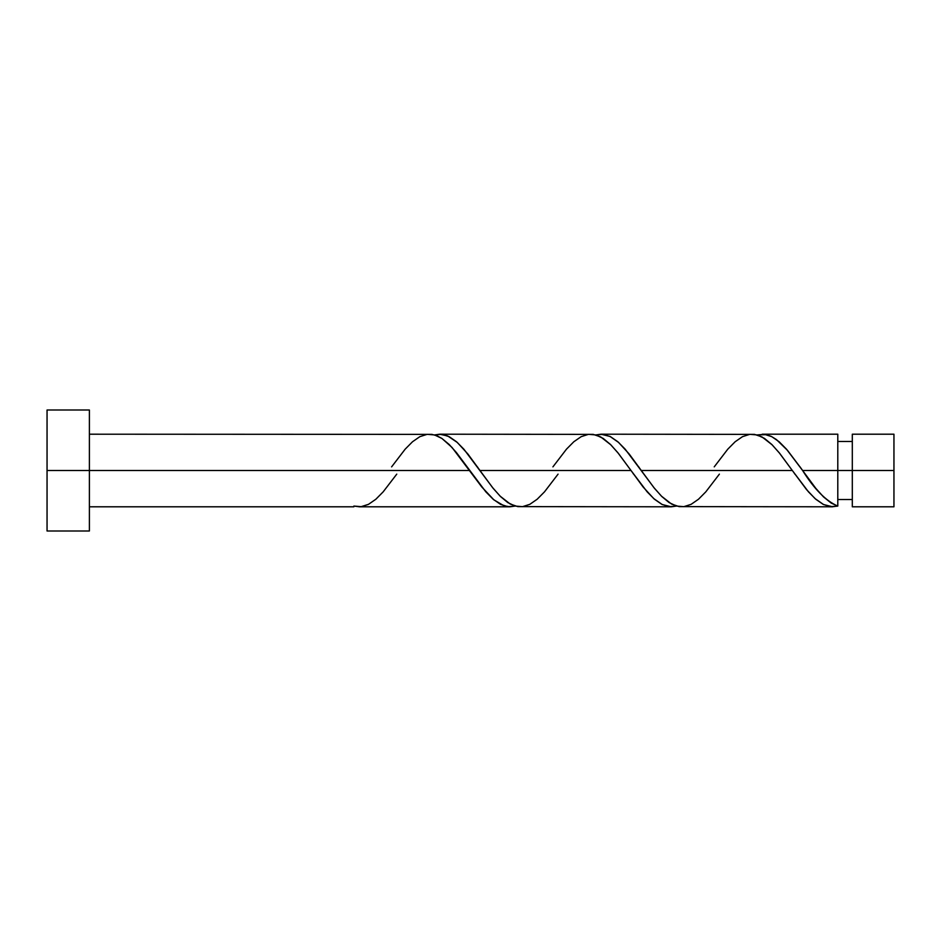 <?xml version="1.0" encoding="UTF-8"?>
<svg xmlns="http://www.w3.org/2000/svg" width="941" height="941" viewBox="0 0 941 941"><rect width="100%" height="100%" fill="white"/><g stroke="black" fill="none" stroke-linecap="round" stroke-linejoin="round"><path stroke-width="1.41" d="M893.95 506.799L893.95 434.201L893.95 470.5L852.311 470.5L852.311 434.201L852.311 506.799L893.95 506.799L893.95 470.5L802.602 470.5L815.8 488.344L823.493 496.883L831.197 503.07L837.796 506.07L837.796 434.201L837.796 470.5L852.311 470.5L852.311 506.799M47.05 530.995L47.05 410.005L47.05 530.995L89.395 530.995L89.395 470.5L47.05 470.5L469.7 470.5L89.395 470.5L89.395 410.005L89.395 530.995M396.761 474.135L383.175 491.849L375.847 499.248L368.519 504.329L361.179 506.67L353.851 506.07L353.851 506.799L353.851 506.07L359.544 506.787M391.609 466.865L405.183 449.151L412.511 441.752L419.839 436.671L427.179 434.33L434.507 434.93L441.835 438.4L449.175 444.481L456.503 452.668L485.838 491.849L493.166 499.248L500.494 504.329L507.834 506.67L515.162 506.07L510.01 506.799L503.964 505.788L493.884 499.859L481.792 486.979L452.045 447.469L441.964 438.482L436.918 435.765L431.884 434.377L89.395 434.201M510.022 506.799L359.003 506.799M679.096 506.623L832.644 506.799L823.575 504.552L815.059 498.601L806.531 489.579L792.322 470.5L641.292 470.5L653.901 487.614L661.464 496.166L671.533 504.035L679.096 506.623M719.383 474.135L705.809 491.849L698.481 499.248L691.141 504.329L683.813 506.67L676.485 506.07L669.145 502.6L661.817 496.519L654.477 488.332L625.153 449.151L617.825 441.752L610.486 436.671L603.157 434.33L595.818 434.93L600.97 434.201L610.05 436.448L618.602 442.446L629.2 454.021L641.292 470.5L792.322 470.5L808.46 491.849L815.8 499.248L823.128 504.329L830.456 506.67L837.796 506.07L832.103 506.787M517.785 506.623L671.333 506.799L662.252 504.552L653.701 498.554L643.103 486.979L631.011 470.5L479.981 470.5L492.59 487.614L500.153 496.166L510.222 504.035L517.785 506.623M558.072 474.135L544.498 491.849L537.158 499.248L529.83 504.329L522.502 506.67L515.162 506.07L507.834 502.6L500.494 496.519L493.166 488.332L463.842 449.151L456.503 441.752L449.175 436.671L441.835 434.33L434.507 434.93L439.659 434.201L447.728 435.977L457.291 442.446L467.889 454.021L479.981 470.5L631.011 470.5L647.149 491.849L654.477 499.248L661.817 504.329L669.145 506.67L676.485 506.07L671.333 506.799M801.097 468.371L802.602 470.5L837.796 470.5L837.796 506.07C826.069 501.094 814.341 489.238 802.602 470.5L786.464 449.151L779.136 441.752L771.796 436.671L764.468 434.33L757.14 434.93L766.303 434.648L771.361 436.448L776.407 439.553L787.476 450.339L801.097 468.371M762.281 434.201L837.796 434.201M600.97 434.201L754.517 434.377L762.081 436.965L772.149 444.834L779.713 453.386L792.322 470.5L779.136 452.668L771.796 444.481L764.468 438.4L757.14 434.93L749.801 434.33L742.473 436.671L735.144 441.752L727.805 449.151L714.231 466.865M439.659 434.201L593.206 434.377L600.77 436.965L610.838 444.834L618.402 453.386L631.011 470.5L617.825 452.668L610.486 444.481L603.157 438.4L595.818 434.93L588.49 434.33L581.162 436.671L573.822 441.752L566.494 449.151L552.92 466.865M837.796 499.542L852.311 499.542M353.851 506.799L89.395 506.799M47.05 410.005L89.395 410.005M837.796 441.458L852.311 441.458M852.311 434.201L893.95 434.201M472.264 474.135L471.664 473.299M477.981 467.677L477.416 466.865M633.575 474.135L632.987 473.299M639.292 467.677L638.727 466.865M794.886 474.135L794.333 473.335M800.615 467.677L800.038 466.865"/></g></svg>
